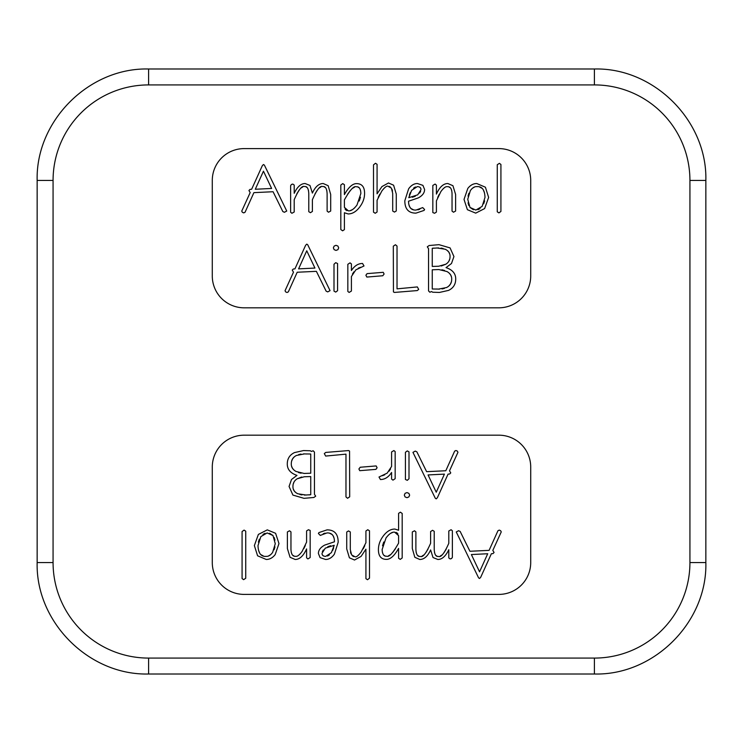 <?xml version="1.0" encoding="UTF-8"?>
<svg xmlns="http://www.w3.org/2000/svg" width="743" height="743" viewBox="0 0 743 743"><rect width="100%" height="100%" fill="white"/><g stroke="black" fill="none" stroke-linecap="round" stroke-linejoin="round"><path stroke-width="1.11" d="M212.284 467.031L212.284 562.553A31.847 31.847 0 0 0 244.131 594.4L498.869 594.4A31.847 31.847 0 0 0 530.716 562.553L530.716 467.031A31.847 31.847 0 0 0 498.869 435.184L244.131 435.184A31.847 31.847 0 0 0 212.284 467.031M530.716 275.969L530.716 180.447A31.847 31.847 0 0 0 498.869 148.6L244.131 148.6A31.847 31.847 0 0 0 212.284 180.447L212.284 275.969A31.847 31.847 0 0 0 244.131 307.816L498.869 307.816A31.847 31.847 0 0 0 530.716 275.969M296.754 193.979L299.03 190.254M301.073 188.007L302.875 186.883M305.93 186.809L307.017 187.496M307.899 188.713L308.54 190.71M314.939 193.979L317.205 190.245M319.23 188.007L321.022 186.883M324.134 186.818L325.276 187.505M326.196 188.722L326.855 190.71M378.215 197.267L379.775 194.202M383.778 188.601L385.385 187.134M389.23 186.372L390.372 186.995M392.063 189.391L392.527 191.109M419.776 209.201L417.919 209.851M413.247 209.675L411.306 208.699M410.73 208.198L410.182 207.566M409.904 207.167L408.919 204.789M437.692 197.471L439.169 194.406M442.744 189.196L444.407 187.7M448.893 186.967L450.137 187.673M451.094 188.88L451.781 190.802M352.451 274.037L353.9 271.845M358.275 268.186L360.559 267.294M446.246 549.021L443.97 552.746M441.927 554.993L440.125 556.117M437.07 556.191L435.983 555.504M435.101 554.287L434.46 552.29M428.061 549.021L425.795 552.755M423.77 554.993L421.978 556.117M418.866 556.182L417.724 555.495M416.804 554.278L416.145 552.29M364.785 545.734L363.225 548.798M359.222 554.399L357.615 555.866M353.77 556.628L352.628 556.005M350.937 553.609L350.473 551.891M323.224 533.799L325.081 533.149M329.753 533.325L331.694 534.301M332.27 534.802L332.818 535.434M333.096 535.833L334.081 538.211M305.308 545.529L303.831 548.594M300.256 553.804L298.593 555.3M294.107 556.033L292.863 555.327M291.906 554.12L291.219 552.198M390.549 468.963L389.1 471.155M384.725 474.814L382.441 475.706M360.476 197.211L359.25 201.009M354.625 207.901L352.721 209.461M352.414 209.647L350.352 210.557M346.962 210.622L345.913 210.028M345.866 209.99L345.049 208.987M347.603 194.22L350.325 190.496M352.646 188.248L354.615 187.115M357.875 187.05L359.045 187.728M359.965 188.88L360.615 190.728M420.659 191.369L419.665 193.05M415.253 196.273L412.337 197.248M409.356 195.065L410.294 192.641M413.582 188.1L415.439 186.967M419.006 186.864L419.953 187.347M420.083 187.459L420.714 188.369M484.64 200.87L483.674 203.805M480.015 208.597L477.963 209.712M473.421 209.74L470.003 207.455L467.737 199.291L470.365 190.579C472.427 187.775 474.545 186.465 476.718 186.632C481.984 186.159 484.742 189.762 484.993 197.434L482.123 206.415L475.845 210.055L470.003 207.455M468.842 205.532L468.044 202.885M468.044 196.087L468.917 193.236M472.474 188.22L474.545 187.013M479.699 187.069L481.817 188.211M483.405 190.069L484.538 192.994M449.766 258.945L448.986 260.942M436.717 247.939L445.085 249.202C448.475 250.753 450.137 253.177 450.054 256.484C450.072 259.864 448.651 262.437 445.8 264.22L441.277 266.003M445.8 264.22L438.741 266.235L432.259 266.44L432.259 248.283L434.014 248.097M441.045 248.069L443.153 248.506M447.379 250.586L448.809 252.128M448.865 252.211L449.729 254.087M451.345 281.941L450.407 284.132M450.369 284.197L448.837 286.009M444.37 288.405L442.057 288.934M436.828 289.055L432.259 288.99L432.259 269.783L438.881 269.551L446.998 271.557C450.23 273.396 451.79 275.913 451.707 279.099C451.716 283.055 449.97 285.869 446.487 287.56L438.416 289.111M441.918 269.793L444.583 270.471M449.181 273.127L450.472 274.659M450.583 274.836L451.41 276.758M382.524 545.789L383.75 541.991M388.375 535.099L390.279 533.539M390.586 533.353L392.648 532.443M396.038 532.378L397.087 532.972M397.134 533.01L397.951 534.013M395.397 548.78L392.675 552.504M390.354 554.752L388.385 555.885M385.125 555.95L383.955 555.272M383.035 554.12L382.385 552.272M322.341 551.631L323.335 549.95M327.747 546.727L330.663 545.752M333.644 547.935L332.706 550.359M329.418 554.9L327.561 556.033M323.994 556.135L323.047 555.653M322.917 555.541L322.286 554.631M258.36 542.13L259.326 539.195M262.985 534.403L265.037 533.288M269.579 533.26L272.997 535.545L275.263 543.709L272.635 552.42C270.573 555.225 268.455 556.535 266.282 556.368C261.016 556.841 258.258 553.238 258.007 545.566L260.877 536.585L267.155 532.945L272.997 535.545M274.158 537.468L274.956 540.115M274.956 546.913L274.083 549.764M270.526 554.78L268.455 555.987M263.301 555.931L261.183 554.789M259.595 552.931L258.462 550.006M293.234 484.055L294.014 482.058M306.283 495.061L297.915 493.798C294.525 492.247 292.863 489.823 292.946 486.516C292.928 483.136 294.349 480.563 297.2 478.78L301.723 476.997M297.2 478.78L304.259 476.765L310.741 476.56L310.741 494.717L308.986 494.903M301.955 494.931L299.847 494.494M295.621 492.414L294.191 490.872M294.135 490.789L293.271 488.913M291.655 461.059L292.593 458.868M292.631 458.803L294.163 456.991M298.63 454.595L300.943 454.066M306.172 453.945L310.741 454.01L310.741 473.217L304.119 473.449L296.002 471.443C292.77 469.604 291.21 467.087 291.293 463.901C291.284 459.945 293.03 457.131 296.513 455.44L304.584 453.889M301.082 473.207L298.417 472.529M293.819 469.873L292.528 468.341M292.417 468.164L291.59 466.242M286.742 211.04L264.397 165.132L263.449 164.519L262.307 165.698L251.636 189.261L250.019 189.4L248.933 190.514L250.187 192.576L241.744 211.105L242.357 212.284L243.741 212.897L245.051 212.257L253.902 192.641L273.071 191.731L282.823 211.541L284.411 212.284L286.742 211.04M271.622 188.453L255.286 189.261L263.449 171.169L271.622 188.453M330.691 211.04L330.691 194.462L328.174 185.704L323.233 183.53C318.877 183.54 315.264 186.725 312.394 193.078L309.961 185.453L305.141 183.53C300.952 183.54 297.311 186.79 294.2 193.282L294.2 185.044L292.816 184.069L291.432 184.468L290.624 185.685L290.624 212.219L291.906 213.269L294.2 212.015L294.2 199.691C298.602 189.744 302.039 185.369 304.5 186.567C307.091 186.121 308.521 188.49 308.782 193.691L308.782 211.681L310.435 212.693L312.394 211.439L312.394 199.691C316.787 189.744 320.196 185.369 322.62 186.567C325.36 186.131 326.855 188.508 327.115 193.691L327.115 211.105L328.499 212.219L330.691 211.04M364.581 193.347C364.581 186.864 361.878 183.623 356.482 183.623C352.535 183.642 348.513 187.292 344.399 194.601L344.399 184.71L342.746 183.623L340.814 185.044L340.814 229.531L342.607 230.813L344.399 229.633L344.399 212.758L348.142 213.938C352.266 213.947 356.046 211.736 359.491 207.297C362.872 202.95 364.572 198.297 364.581 193.347M360.866 193.486L356.974 205.059C353.779 209.257 350.9 211.188 348.346 210.836L344.399 207.325L344.399 199.895C349.962 189.994 353.919 185.629 356.278 186.799C359.138 186.456 360.661 188.685 360.866 193.486M396.279 210.966L396.279 194.09L393.595 185.193L388.478 182.982L381.939 186.577L377.072 193.821L377.072 164.314L375.484 163.274L373.497 164.862L373.497 212.154L375.215 213.269L377.072 212.015L377.072 200.266L381.846 190.997C384.577 187.45 386.574 185.843 387.837 186.159L391.385 188.081L392.703 193.347L392.703 211.04L394.487 212.08L396.279 210.966M424.597 209.517L422.711 207.594L416.061 210.055C411.148 210.343 408.641 207.39 408.529 201.214L418.29 197.907C422.488 195.65 424.587 192.836 424.597 189.465L422.906 185.36L417.408 183.53C414.092 183.54 411.167 185.304 408.631 188.824L404.824 200.74C404.824 209.006 408.529 213.139 415.959 213.13L424.058 210.427L424.597 209.517M420.956 189.734L417.724 194.842L408.771 197.703L411.622 190.338L417.278 186.632C419.814 186.679 421.04 187.71 420.956 189.734M455.617 211.04L455.617 194.462L452.933 185.704L447.825 183.53C443.376 183.54 439.577 187.06 436.41 194.09L436.41 185.183L435.101 184.069L432.835 185.453L432.835 212.554L434.562 213.269L436.41 212.08L436.41 200.879L440.85 191.638C443.478 188.025 445.596 186.382 447.184 186.697C450.23 186.344 451.846 188.676 452.041 193.691L452.041 211.105L453.499 212.219L455.617 211.04M488.634 197.434L485.42 187.217L476.755 183.53C473.319 183.54 470.338 185.165 467.811 188.425L464.022 199.421L467.393 209.693L475.706 213.13L484.622 208.579L488.634 197.434M500.921 211.439L500.921 164.454L499.398 163.339L497.271 164.723L497.271 211.811L498.934 212.897L500.921 211.439M330.05 290.643L307.704 244.735L306.757 244.131L305.605 245.311L294.943 268.873L293.318 269.003L292.24 270.118L293.494 272.179L285.052 290.708L285.656 291.897L287.039 292.501L288.358 291.86L297.2 272.244L316.379 271.334L326.131 291.154L327.719 291.897L330.05 290.643M314.93 268.065L298.584 268.873L306.757 250.781L314.93 268.065M338.687 247.846L337.907 246.063L335.985 245.311L334.136 246.091L333.356 247.846L334.127 249.639L335.985 250.41L337.907 249.694L338.687 247.846M337.573 290.708L337.573 263.542L335.715 262.669L333.997 264.248L333.997 291.117L335.715 292.092L337.573 290.708M364.005 265.966L362.556 263.468C358.2 263.477 354.485 265.827 351.411 270.526L351.411 263.914L350.027 262.864L347.835 264.313L347.835 291.423L349.117 292.436L351.411 291.052L351.411 276.535L355.841 269.858L364.005 265.966M384.094 274.037L383.249 272.319L367.079 273.628L365.9 275.216L366.81 277.037L367.553 277.009L382.775 275.755L384.094 274.037M418.69 289.399L417.343 286.928L397.022 288.851L397.022 246.054L395.434 244.735L393.307 246.184L393.437 291.925L394.422 292.436L417.241 290.578L418.69 289.399M455.719 278.969C455.719 273.563 452.487 269.783 446.032 267.619L451.493 263.505L453.936 256.549L450.082 247.911L438.974 244.67L429.12 245.524L427.299 246.825L428.544 248.682L428.544 290.912L429.863 292.231L431.581 291.553L432.695 292.231L439.484 292.436L448.531 290.402C453.323 288.108 455.719 284.3 455.719 278.969M432.259 248.283L438.676 247.911M439.447 289.129L436.141 289.008M456.258 531.96L478.603 577.868L479.551 578.481L480.693 577.302L491.364 553.739L492.98 553.6L494.067 552.486L492.813 550.424L501.256 531.895L500.643 530.716L499.259 530.103L497.949 530.743L489.098 550.359L469.929 551.269L460.177 531.459L458.589 530.716L456.258 531.96M471.378 554.547L487.714 553.739L479.551 571.831L471.378 554.547M412.309 531.96L412.309 548.538L414.826 557.296L419.767 559.47C424.123 559.46 427.736 556.275 430.606 549.922L433.039 557.547L437.859 559.47C442.048 559.46 445.689 556.21 448.8 549.718L448.8 557.956L450.184 558.931L451.568 558.532L452.376 557.315L452.376 530.781L451.094 529.731L448.8 530.985L448.8 543.309C444.398 553.256 440.961 557.631 438.5 556.433C435.909 556.879 434.479 554.51 434.218 549.309L434.218 531.319L432.565 530.307L430.606 531.561L430.606 543.309C426.213 553.256 422.804 557.631 420.38 556.433C417.64 556.869 416.145 554.492 415.885 549.309L415.885 531.895L414.501 530.781L412.309 531.96M378.419 549.653C378.419 556.135 381.122 559.377 386.518 559.377C390.465 559.358 394.487 555.708 398.601 548.399L398.601 558.29L400.254 559.377L402.186 557.956L402.186 513.469L400.393 512.187L398.601 513.367L398.601 530.242L394.858 529.062C390.734 529.053 386.954 531.264 383.509 535.703C380.128 540.05 378.428 544.703 378.419 549.653M382.134 549.514L386.026 537.941C389.221 533.743 392.1 531.812 394.654 532.164L398.601 535.675L398.601 543.105C393.038 553.006 389.081 557.371 386.722 556.201C383.862 556.544 382.339 554.315 382.134 549.514M346.721 532.034L346.721 548.91L349.405 557.807L354.522 560.018L361.061 556.423L365.928 549.179L365.928 578.686L367.516 579.726L369.503 578.138L369.503 530.846L367.785 529.731L365.928 530.985L365.928 542.734L361.154 552.003C358.423 555.55 356.426 557.157 355.163 556.841L351.615 554.919L350.297 549.653L350.297 531.96L348.513 530.92L346.721 532.034M318.403 533.483L320.289 535.406L326.939 532.945C331.852 532.657 334.359 535.61 334.471 541.786L324.71 545.093C320.512 547.35 318.413 550.164 318.403 553.535L320.094 557.64L325.592 559.47C328.908 559.46 331.833 557.696 334.369 554.176L338.176 542.26C338.176 533.994 334.471 529.861 327.041 529.87L318.942 532.573L318.403 533.483M322.044 553.266L325.276 548.158L334.229 545.297L331.378 552.662L325.722 556.368C323.186 556.321 321.96 555.29 322.044 553.266M287.383 531.96L287.383 548.538L290.067 557.296L295.175 559.47C299.624 559.46 303.423 555.94 306.59 548.91L306.59 557.817L307.899 558.931L310.165 557.547L310.165 530.446L308.438 529.731L306.59 530.92L306.59 542.121L302.15 551.362C299.522 554.975 297.404 556.618 295.816 556.303C292.77 556.656 291.154 554.324 290.959 549.309L290.959 531.895L289.501 530.781L287.383 531.96M254.366 545.566L257.58 555.783L266.245 559.47C269.681 559.46 272.662 557.835 275.189 554.575L278.978 543.579L275.607 533.307L267.294 529.87L258.378 534.421L254.366 545.566M242.079 531.561L242.079 578.546L243.602 579.661L245.729 578.277L245.729 531.189L244.066 530.103L242.079 531.561M412.95 452.357L435.296 498.265L436.243 498.869L437.395 497.689L448.057 474.127L449.682 473.997L450.76 472.882L449.506 470.821L457.948 452.292L457.344 451.103L455.961 450.499L454.642 451.14L445.8 470.756L426.621 471.666L416.869 451.846L415.281 451.103L412.95 452.357M428.07 474.935L444.416 474.127L436.243 492.219L428.07 474.935M404.313 495.154L405.093 496.937L407.015 497.689L408.864 496.909L409.644 495.154L408.873 493.361L407.015 492.59L405.093 493.306L404.313 495.154M405.427 452.292L405.427 479.458L407.285 480.331L409.003 478.752L409.003 451.883L407.285 450.908L405.427 452.292M378.995 477.034L380.444 479.532C384.8 479.523 388.515 477.173 391.589 472.474L391.589 479.086L392.973 480.136L395.165 478.687L395.165 451.577L393.883 450.564L391.589 451.948L391.589 466.465L387.159 473.142L378.995 477.034M358.906 468.963L359.751 470.681L375.921 469.372L377.1 467.784L376.19 465.963L375.447 465.991L360.225 467.245L358.906 468.963M324.31 453.601L325.657 456.072L345.978 454.149L345.978 496.946L347.566 498.265L349.693 496.816L349.563 451.075L348.578 450.564L325.759 452.422L324.31 453.601M287.281 464.031C287.281 469.437 290.513 473.217 296.968 475.381L291.507 479.495L289.064 486.451L292.918 495.089L304.026 498.33L313.88 497.476L315.701 496.175L314.456 494.318L314.456 452.088L313.137 450.769L311.419 451.447L310.305 450.769L303.515 450.564L294.469 452.598C289.677 454.892 287.281 458.7 287.281 464.031M310.741 494.717L304.324 495.089M303.553 453.871L306.859 453.992M705.85 562.553L689.931 562.553L689.931 180.447L705.85 180.447C707.382 120.895 653.961 67.455 594.4 68.997L148.6 68.997C89.049 67.455 35.618 120.886 37.15 180.447L37.15 562.553C35.618 622.105 89.039 675.545 148.6 674.003L594.4 674.003C653.951 675.545 707.382 622.114 705.85 562.553L705.85 180.447M689.931 180.447A95.531 95.531 0 0 0 594.4 84.916L148.6 84.916A95.531 95.531 0 0 0 53.069 180.447L53.069 562.553A95.531 95.531 0 0 0 148.6 658.084L594.4 658.084A95.531 95.531 0 0 0 689.931 562.553M594.4 658.084L594.4 674.003M148.6 658.084L148.6 674.003M53.069 562.553L37.15 562.553M53.069 180.447L37.15 180.447M148.6 84.916L148.6 68.997M594.4 84.916L594.4 68.997"/></g></svg>
